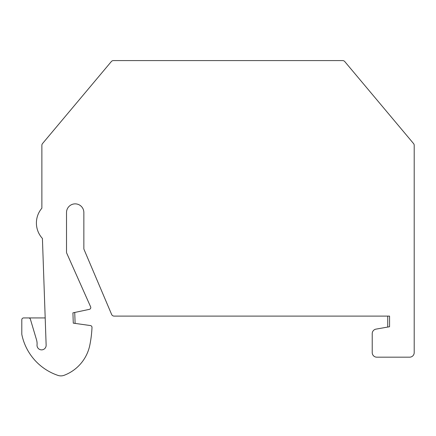 <?xml version="1.0" encoding="UTF-8"?>
<svg xmlns="http://www.w3.org/2000/svg" width="436" height="436" viewBox="0 0 436 436"><rect width="100%" height="100%" fill="white"/><g stroke="black" fill="none" stroke-linecap="round" stroke-linejoin="round"><path stroke-width="0.65" d="M114.139 316.105L389.561 316.105L389.561 326.733L375.995 329.125A4.562 4.562 0 0 0 372.224 333.622L372.224 352.61A4.562 4.562 0 0 0 376.786 357.171L409.638 357.171A4.562 4.562 0 0 0 414.2 352.61L414.2 145.324A2.736 2.736 0 0 0 413.557 143.569L344.756 61.569A2.736 2.736 0 0 0 342.658 60.588L113.42 60.588A2.736 2.736 0 0 0 111.322 61.569L42.515 143.569A2.736 2.736 0 0 0 41.878 145.324L41.878 208.195A22.814 22.814 0 0 0 42.417 238.459L46.14 345.149A4.562 4.562 0 0 1 41.458 349.868A4.562 4.562 0 0 1 37.038 344.909A13.69 13.69 0 0 0 36.52 339.808L30.4 319.234A1.826 1.826 0 0 0 28.651 317.931L23.626 317.931A1.826 1.826 0 0 0 21.8 319.757L21.8 334.358A54.756 54.756 0 0 0 58.01 375.412A9.123 9.123 0 0 0 64.152 375.292A41.066 41.066 0 0 0 89.871 344.925A116.81 116.81 0 0 0 92.001 327.452A1.826 1.826 0 0 0 90.432 325.561L73.275 323.147L72.916 312.846L89.336 309.358A1.826 1.826 0 0 0 90.623 306.83L66.752 253.212A2.736 2.736 0 0 1 66.517 252.101L66.517 212.528A8.671 8.671 0 0 1 75.183 203.863A8.671 8.671 0 0 1 83.854 212.528L83.854 248.476A2.736 2.736 0 0 0 84.072 249.545L111.616 314.438A2.736 2.736 0 0 0 114.139 316.105M28.651 317.931L45.191 317.931M75.112 323.408L74.73 312.459M387.735 316.105L387.735 327.055"/></g></svg>
